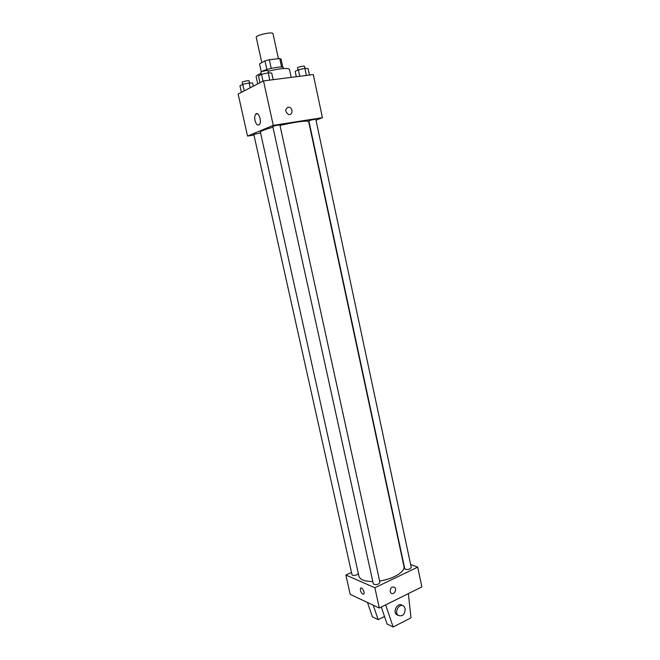<?xml version="1.0" encoding="UTF-8"?>
<svg xmlns="http://www.w3.org/2000/svg" width="660" height="660" viewBox="0 0 660 660"><rect width="100%" height="100%" fill="white"/><g stroke="black" fill="none" stroke-linecap="round" stroke-linejoin="round"><path stroke-width="0.99" d="M278.421 58.682L272.992 33.652C272.968 31.391 255.321 35.236 256.237 37.306L261.797 62.667M261.302 71.891L259.553 63.921L264.982 60.885L269.346 59.722L279.757 58.534L281.028 59.045L282.81 67.279M261.5 71.8C264.388 69.176 283.486 65.554 283.272 67.658L283.462 68.516M266.879 69.531L264.982 60.885M281.605 67.081L279.757 58.534M271.235 68.392L269.346 59.722M291.192 77.385L289.443 69.284C287.372 67.741 280.269 68.384 268.141 71.23M261.113 73.409C257.689 74.72 256.022 75.768 256.113 76.552L257.73 83.903M253.96 135.044L247.549 136.075L238.128 94.042L263.505 80.908L313.286 74.563L322.418 117.678L315.991 120.202M379.615 580.99C393.178 579.125 405.504 571.61 403.953 566.462L308.69 121.654C308.855 120.153 294.277 122.034 279.997 125.441M272.943 127.231C264.701 129.525 260.527 131.175 260.411 132.181L358.957 576.271C360.038 579.703 364.65 581.46 372.809 581.551M247.549 136.075L273.273 125.367L322.418 117.678M279.906 125.037C279.98 124.534 272.514 126.151 272.795 126.58L373.346 583.968C375.928 585.214 378.122 584.727 379.945 582.508L279.906 125.037M315.818 119.386C315.892 118.899 308.608 120.516 308.872 120.92L404.786 568.87C407.302 570.091 409.472 569.646 411.279 567.542L315.818 119.386M358.355 573.548L356.945 574.769C354.412 575.693 352.762 575.685 352.011 574.753L253.82 134.425L260.576 132.907M273.273 125.367L263.505 80.908M255.016 120.508C254.463 117.62 254.71 115.5 255.75 114.13C258.448 110.863 262.193 121.894 259.314 124.641C257.59 125.796 256.154 124.418 255.016 120.508M288.131 107.209L289.319 107.291C293.444 108.298 292.561 115.805 288.478 114.419C285.004 111.755 284.889 109.345 288.131 107.209L289.319 107.291C293.444 108.298 292.561 115.805 288.478 114.419C285.004 111.755 284.889 109.345 288.131 107.209M351.491 572.434L345.873 575.041L374.863 587.755L417.681 567.138L410.627 564.481M345.873 575.041L350.204 594.363L379.318 608.025L421.872 586.897L417.681 567.138M390.167 591.517C390.357 587.722 391.867 586.327 394.705 587.351C397.452 589.611 393.566 595.592 390.992 593.035L390.167 591.517C390.357 587.722 391.867 586.327 394.697 587.351C397.452 589.611 393.566 595.592 390.992 593.035M379.318 608.025L374.863 587.755M362.893 594.231C360.847 592.482 360.055 590.494 360.517 588.258C361.63 586.352 365.195 592.399 363.908 594.033L362.893 594.231L363.908 594.033C365.195 592.399 361.63 586.352 360.517 588.258C360.055 590.494 360.847 592.482 362.893 594.231M385.663 604.873L393.137 627L387.065 624.022L381.307 607.043M381.1 607.142L381.48 607.555M373.23 605.17L378.18 619.666L384.508 616.481M367.48 602.464L372.397 616.836L378.18 619.666M402.212 605.459C398.186 601.837 392.353 611.061 396.495 614.559L398.178 615.409M393.137 627L410.99 617.818L408.358 593.604M405.215 608.668C404.902 614.707 402.501 616.91 398.038 615.285C393.797 611.68 399.968 602.316 403.928 606.292L405.215 608.668M241.387 92.359L239.926 85.825L242.74 84.323L249.133 82.929L252.64 83.053L253.333 86.179M250.214 87.788L249.133 82.929M244.208 90.898L242.74 84.323M249.562 82.945L249.1 80.866C249.117 80.141 241.882 81.683 242.203 82.335L242.657 84.365M259.982 82.731L258.481 75.925L261.533 74.299L268.191 72.847L271.714 73.046L273.166 79.678M269.783 80.107L268.191 72.847M263.035 81.155L261.533 74.299M268.496 72.864L268.034 70.744C268.051 69.96 260.518 71.593 260.865 72.303L261.327 74.407M296.315 76.725L295.16 71.379L298.37 69.762L304.879 68.343L308.088 68.566L309.466 75.05M306.388 75.446L304.879 68.343M299.772 76.288L298.37 69.762M304.945 68.351L304.507 66.297C304.532 65.546 297.182 67.18 297.512 67.856L297.965 69.968M257.573 113.858L255.75 114.13M398.038 615.285L396.495 614.559"/></g></svg>
